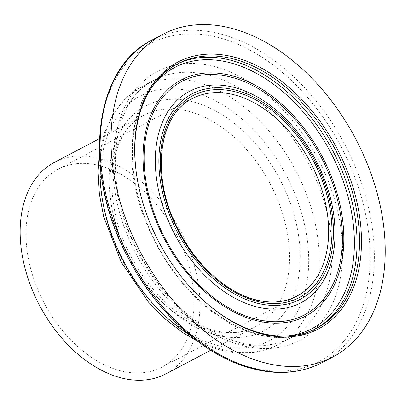 <?xml version="1.0" encoding="UTF-8"?>
<svg xmlns="http://www.w3.org/2000/svg" width="405" height="405" viewBox="0 0 405 405"><rect width="100%" height="100%" fill="white"/><g stroke="black" fill="none" stroke-linecap="round" stroke-linejoin="round"><path stroke-width="0.3" stroke-dasharray="2.02 1.52" d="M114.245 368.904A111.755 74.54 -117.8 0 1 31.362 271.188A111.755 74.54 -117.8 0 1 57.981 169.28A111.755 74.54 -117.8 0 1 175.993 233.462A111.755 74.54 -117.8 0 1 162.071 367.077A111.755 74.54 -117.8 0 1 114.245 368.904M199.447 296.698A149.399 99.65 -117.8 0 1 199.209 296.47A149.399 99.65 -117.8 0 1 137.209 178.651A149.399 99.65 -117.8 0 1 137.153 178.327M54.366 162.41A119.521 79.719 -117.8 0 1 180.574 231.052A119.521 79.719 -117.8 0 1 165.685 373.947M162.071 367.077L296.637 296.257A111.755 74.54 -117.8 0 1 248.817 298.09A111.755 74.54 -117.8 0 1 165.934 200.374A111.755 74.54 -117.8 0 1 192.552 98.466L57.981 169.28M274.686 108.869A119.5 79.709 -117.8 0 1 334.57 222.669C331.66 181.582 306.909 134.541 274.686 108.869M285.115 336.12A147.516 98.395 -117.8 0 1 249.004 330.936A147.516 98.395 -117.8 0 1 146.124 221.388A147.516 98.395 -117.8 0 1 153.171 85.394M315.48 328.865A149.399 99.65 -117.8 0 1 314.25 329.533A149.399 99.65 -117.8 0 1 250.315 331.978A149.399 99.65 -117.8 0 1 139.512 201.351A149.399 99.65 -117.8 0 1 175.092 65.114A149.399 99.65 -117.8 0 1 176.347 64.471M152.315 39.882A182.336 121.621 -117.8 0 1 344.852 144.6A182.336 121.621 -117.8 0 1 322.142 362.596M241.689 364.581A179.86 119.966 -117.8 0 1 114.534 81.02A179.86 119.966 -117.8 0 1 348.462 161.803A179.86 119.966 -117.8 0 1 241.689 364.581M233.969 343.035A152.062 101.427 -117.8 0 1 126.466 103.3A152.062 101.427 -117.8 0 1 324.238 171.598A152.062 101.427 -117.8 0 1 233.969 343.035M227.904 340.519A145.871 97.296 -117.8 0 1 119.718 212.979A145.871 97.296 -117.8 0 1 154.452 79.962A145.871 97.296 -117.8 0 1 308.494 163.726A145.871 97.296 -117.8 0 1 290.324 338.134A145.871 97.296 -117.8 0 1 227.904 340.519M100.065 165.346A145.871 97.296 -117.8 0 1 141.684 86.68A145.871 97.296 -117.8 0 1 295.716 170.459A145.871 97.296 -117.8 0 1 277.546 344.858A145.871 97.296 -117.8 0 1 215.126 347.247A145.871 97.296 -117.8 0 1 189.14 334.616M209.876 343.07A138.343 92.274 -117.8 0 1 112.074 124.968A138.343 92.274 -117.8 0 1 292 187.105A138.343 92.274 -117.8 0 1 209.876 343.07M209.451 332.895A127.049 84.741 -117.8 0 1 119.632 132.597A127.049 84.741 -117.8 0 1 284.872 189.656A127.049 84.741 -117.8 0 1 209.451 332.895M204.201 328.718A119.521 79.719 -117.8 0 1 115.562 224.218A119.521 79.719 -117.8 0 1 144.023 115.228A119.521 79.719 -117.8 0 1 270.231 183.865A119.521 79.719 -117.8 0 1 255.347 326.764A119.521 79.719 -117.8 0 1 204.201 328.718M177.582 63.803L175.102 65.109C147.385 80.914 132.977 109.532 131.888 150.974C129.489 223.671 187.176 312.513 249.632 332.059C273.577 340.139 295.118 339.299 314.245 329.533L316.73 328.227M199.209 296.47L199.685 296.926M137.209 178.651L137.098 177.998M99.352 154.497L104.47 132.607L113.415 113.532L125.965 97.995L141.684 86.68L154.462 79.957C110.621 99.772 100.678 184.133 139.619 253.945C161.463 295.483 197.21 328.678 231.331 340.109C253.879 347.576 273.542 346.918 290.324 338.134L277.546 344.858C257.939 354.775 236.216 355.681 212.382 347.576L197.675 341.349M99.382 138.723L144.028 115.228C107.133 131.797 99.812 203.786 133.817 261.473C151.804 293.817 180.012 319.342 206.945 328.389C225.433 334.515 241.567 333.973 255.347 326.764L210.701 350.259"/><path stroke-width="0.61" d="M137.153 178.327A149.399 99.65 -117.8 0 1 177.582 63.803A149.399 99.65 -117.8 0 1 335.34 149.607A149.399 99.65 -117.8 0 1 316.73 328.227A149.399 99.65 -117.8 0 1 252.801 330.672A149.399 99.65 -117.8 0 1 199.447 296.698M253.783 331.452A150.812 100.592 -117.8 0 1 199.685 296.926A150.812 100.592 -117.8 0 1 137.098 177.998A150.812 100.592 -117.8 0 1 230.673 56.275A150.812 100.592 -117.8 0 1 360.88 227.519A150.812 100.592 -117.8 0 1 253.783 331.452M254.973 359.868A182.336 121.621 -117.8 0 1 119.738 200.434A182.336 121.621 -117.8 0 1 163.174 34.167A182.336 121.621 -117.8 0 1 355.712 138.89A182.336 121.621 -117.8 0 1 332.996 356.886A182.336 121.621 -117.8 0 1 254.973 359.868M210.701 350.259L165.685 373.947A119.521 79.719 -117.8 0 1 114.539 375.901A119.521 79.719 -117.8 0 1 25.895 271.396A119.521 79.719 -117.8 0 1 54.366 162.41L99.382 138.723M192.552 98.466A111.755 74.54 -117.8 0 1 310.559 162.648A111.755 74.54 -117.8 0 1 296.637 296.257C282.958 303.315 267.305 303.892 249.672 297.984C222.158 288.76 194.03 261.716 177.673 228.491C150.528 176.317 158.244 114.676 192.552 98.466M250.457 299.391A114.109 76.11 -117.8 0 1 169.786 119.495A114.109 76.11 -117.8 0 1 318.198 170.748A114.109 76.11 -117.8 0 1 250.457 299.391M250.533 301.168A116.078 77.421 -117.8 0 1 168.47 118.169A116.078 77.421 -117.8 0 1 319.439 170.302A116.078 77.421 -117.8 0 1 250.533 301.168M249.688 304.768A119.5 79.709 -117.8 0 1 156.229 146.038A119.5 79.709 -117.8 0 1 274.686 108.869C307.233 134.956 331.503 181.07 334.57 222.669A119.5 79.709 -117.8 0 1 249.688 304.768M248.224 316.918A131.858 87.951 -117.8 0 1 155.009 109.041A131.858 87.951 -117.8 0 1 326.501 168.262A131.858 87.951 -117.8 0 1 248.224 316.918M248.473 318.274A133.473 89.029 -117.8 0 1 154.113 107.851A133.473 89.029 -117.8 0 1 327.706 167.797A133.473 89.029 -117.8 0 1 248.473 318.274M153.171 85.394A147.516 98.395 -117.8 0 1 330.505 152.153A147.516 98.395 -117.8 0 1 285.115 336.12M176.347 64.471A149.399 99.65 -117.8 0 1 332.859 150.913A149.399 99.65 -117.8 0 1 315.48 328.865M332.996 356.886L322.142 362.596A182.336 121.621 -117.8 0 1 244.114 365.583A182.336 121.621 -117.8 0 1 108.879 206.15A182.336 121.621 -117.8 0 1 152.315 39.882L163.174 34.167M189.14 334.616A145.871 97.296 -117.8 0 1 100.065 165.346M322.142 362.596C298.551 374.615 272.084 375.668 242.742 365.75C199.235 351.054 155.697 310.215 128.977 259.387C81.891 174.236 92.132 68.997 152.315 39.882M197.675 341.349L182.701 332.596L164.992 318.841L148.559 302.191L121.242 262.151L103.741 216.888L99.357 193.884L98.091 171.482L99.352 154.497"/></g></svg>
